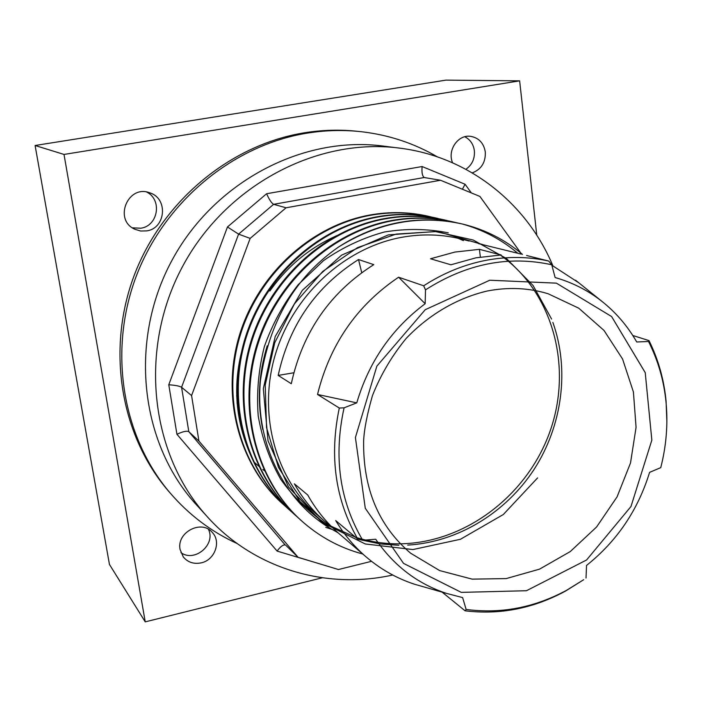 <?xml version="1.0" encoding="UTF-8"?>
<svg xmlns="http://www.w3.org/2000/svg" width="702" height="702" viewBox="0 0 702 702"><rect width="100%" height="100%" fill="white"/><g stroke="black" fill="none" stroke-linecap="round" stroke-linejoin="round"><path stroke-width="1.05" d="M252.571 459.441C230.66 412.785 231.423 364.671 254.852 315.093M341.154 233.819C312.372 245.524 288.61 264.593 269.866 291.014M520.814 253.027L479.896 196.428L440.523 180.256L286.074 207.774L250.158 238.399L191.576 395.559L198.938 441.075L298.087 557.3L338.443 569.524L371.507 561.319M325.746 527.36L332.011 529.405M392.708 575.008C325.921 590.04 252.939 568.515 206.239 515.558C150.044 452.992 138.452 349.219 182.23 267.093C225.798 184.845 318.12 136.609 401.211 148.333C469.524 157.345 527.132 203.922 552.86 265.742M396.937 147.797L384.547 146.253C303.475 134.837 213.645 181.669 171.341 261.53C128.817 341.286 140.181 442.181 194.998 503.229L198.157 506.695M471.349 192.918L465.066 184.249L422.121 166.532L266.602 193.734L227.466 226.965L168.778 384.757L176.939 434.292L277.106 551.088L321.165 564.294M277.106 551.088C280.247 546.77 282.932 544.726 285.161 544.936L188.812 431.66L181.572 387.267L238.592 234.135L273.631 204.317L424.262 177.501C422.306 176.149 421.586 172.499 422.121 166.532M176.939 434.292C182.853 431.511 186.811 430.633 188.812 431.66L198.938 441.075M168.778 384.757C175.272 385.231 179.536 386.065 181.572 387.267L191.576 395.559M227.466 226.965L238.592 234.135L250.158 238.399M266.602 193.734C269.296 199.719 271.639 203.247 273.631 204.317L286.074 207.774M465.066 184.249L462.407 189.242M240.295 418.883L237.048 402.922M239.549 413.969L236.644 395.638M298.087 557.3L285.828 545.314M440.523 180.256L424.561 177.588M369.234 215.128C389.847 211.399 409.95 211.864 429.554 216.541L430.502 216.751C410.872 212.074 390.742 211.609 370.103 215.347C311.828 226.044 258.827 274.219 240.207 335.363C221.586 396.516 239.119 463.978 282.011 503.29L281.283 502.641C238.452 463.381 220.937 396.016 239.522 334.951C258.117 273.912 311.039 225.807 369.234 215.128M282.888 504.089L281.283 502.632M376.36 216.909C397.192 213.127 417.514 213.592 437.32 218.304L438.294 218.524C418.462 213.803 398.113 213.338 377.246 217.129C318.322 227.992 264.672 276.79 245.805 338.715C226.93 400.649 244.647 468.927 287.995 508.66L287.25 507.994C243.954 468.313 226.263 400.131 245.103 338.294C263.943 276.474 317.515 227.746 376.36 216.909M288.812 509.406L287.25 507.994M294.937 514.908L293.366 513.478C249.605 473.376 231.73 404.361 250.833 341.725C269.928 279.106 324.148 229.73 383.661 218.734C404.317 214.961 424.482 215.338 444.155 219.858M301.237 520.568L299.64 519.111C255.405 478.571 237.346 408.696 256.704 345.244C276.062 281.809 330.967 231.757 391.154 220.603C412.46 216.707 433.231 217.164 453.457 221.981L456.984 222.841M337.96 532.704L329.387 527.843C282.906 499.719 254.677 441.128 260.433 380.537C268.98 322.025 294.822 277.65 337.96 247.411C357.099 234.889 377.395 226.597 398.841 222.516C419.954 218.647 440.549 219.006 460.626 223.605M170.735 493.673L168.129 490.68C120.779 435.319 106.169 350.114 134.108 275.649C162.109 201.228 230.212 144.91 303.896 132.871C322.2 129.896 340.347 129.405 358.318 131.406M237.127 543.532C211.442 531.835 189.119 515.005 170.182 493.032C122.596 437.39 107.915 351.711 136.021 276.816C164.198 201.965 232.678 145.323 306.739 133.213C325.342 130.177 343.769 129.712 362.021 131.792C389.206 135.038 414.312 143.392 437.364 156.853M452.597 162.794C447.086 150.482 457.897 134.459 470.445 136.311C478.773 137.767 483.722 142.989 485.301 151.965C485.714 162.355 481.37 169.331 472.271 172.885M146.639 230.897L140.593 231.011L134.802 229.229C113.11 219.717 128.159 183.854 150.052 192.936C168.427 198.675 165.681 228.475 146.639 230.897M201.184 562.864C193.831 564.338 187.864 562.363 183.283 556.932L180.089 549.534C176.307 532.239 201.904 519.032 212.504 532.669C221.402 542.067 214.601 560.152 201.184 562.864M536.776 235.205L519.638 80.844L64.014 154.44L145.235 621.867L322.279 577.79M548.236 293.796L578.764 308.196L604.018 330.449L622.56 359.003L633.415 391.988L636.073 427.36L630.501 463.013L617.076 496.867L596.612 526.965L570.27 551.561L539.54 569.146L506.186 578.588L472.183 579.141L439.636 570.577L410.652 553.229C378.632 526.009 362.952 488.566 363.627 440.9C364.189 429.247 367.155 414.101 372.499 395.463C380.809 374.614 392.058 355.572 406.239 338.346C429.22 314.32 457.485 297.973 487.214 291.023C508.459 286.916 528.799 287.838 548.236 293.796M337.952 247.402C378.246 222.28 419.778 214.496 462.557 224.052L462.89 224.131C485.301 229.642 505.168 239.733 522.472 254.414M362.776 554.018C339.408 547.771 318.629 536.372 300.421 519.822C256.125 479.22 238.048 409.24 257.441 345.682C276.825 282.143 331.818 232.011 392.085 220.832C413.434 216.936 434.231 217.392 454.484 222.218M298.613 518.129L294.129 514.171C250.316 474.008 232.415 404.887 251.544 342.155C270.674 279.431 324.982 229.975 384.573 218.954M384.573 218.963C405.677 215.11 426.246 215.575 446.288 220.349L452.808 222.078M292.392 512.539L287.995 508.66M286.319 507.098L282.011 503.29M465.9 169.296C472.13 164.847 474.947 158.652 474.368 150.711C473.42 144.235 470.235 139.575 464.812 136.75M132.397 227.817L140.795 228.22C158.143 226 162.469 199.684 146.674 192.05M180.905 552.606C194.621 562.776 216.084 544.541 208.45 529.317M424.903 587.205L414.373 584.187C396.121 578.158 379.633 568.717 364.917 555.861C353.51 545.796 343.769 534.029 335.705 520.568L357.836 539.154L362.715 540.277L375.702 539.233C393.708 565.566 417.234 583.599 446.27 593.33L462.618 597.595L466.128 609.433C500.93 614.048 534.459 607.642 566.716 590.224L583.687 579.703L565.47 591.11C533.309 608.485 499.85 615.049 465.093 610.801L442.102 592.128M466.128 609.433L465.093 610.801M357.836 539.154C335.337 500.035 329.159 456.335 339.303 408.037L317.523 394.454C329.861 344.436 356.888 305.361 398.596 277.211L423.692 285.784L425.491 289.865C466.514 263.68 508.599 255.317 551.746 264.777L548.71 261.056L526.588 255.502M423.692 285.784C443.208 273.157 463.785 264.707 485.442 260.433C507.081 256.3 528.176 256.502 548.71 261.056M430.519 258.775L454.852 252.071L479.431 249.342L501.184 254.984L475.912 257.827L450.895 264.786L430.519 258.775M319.27 516.654L316.751 514.496C275.131 478.001 257.634 413.417 275.412 354.247C293.173 295.077 344.559 247.929 401.237 237.399C422.306 233.547 442.804 234.214 462.715 239.417L469.147 241.032M551.869 265.251L578.817 282.809M632.783 335.486L648.999 340.602C658.327 359.45 664.022 379.65 666.084 401.202L666.874 421.735M278.185 375.412C289.154 325.087 315.935 286.469 358.529 259.538L373.78 264.645C330.098 292.348 302.606 332.046 291.286 383.731L278.185 375.412L293.787 372.771M332.581 527.693L324.14 520.84C312.276 510.38 302.351 498.034 294.366 483.81L307.704 494.954C315.865 509.52 326.009 522.156 338.136 532.853L340.742 535.099M521.296 254.124L478.474 243.612M480.352 257.029L479.431 249.342M586.021 578.018L586.547 565.435C616.979 541.119 637.995 510.1 649.587 472.358L660.757 467.629C666.286 446.033 668.067 424.385 666.084 402.694L666.084 401.202M648.999 340.602L648.508 341.488L636.714 341.979C627.491 325.868 615.698 312.171 601.316 300.877C587.53 290.172 572.139 282.397 555.133 277.553L551.746 264.777M398.596 277.211L425.158 303.729C391.663 328.79 368.866 361.837 356.774 402.86L317.523 394.454M425.491 289.865L425.158 303.729M356.774 402.86L344.077 407.818L339.303 408.037M362.715 540.277C339.592 500.877 333.38 456.721 344.077 407.818M358.529 259.538L361.723 272.648M517.76 253.238C501.535 239.575 483.134 229.844 462.557 224.052L462.89 224.131M648.508 341.488C658.134 360.459 663.987 380.861 666.084 402.694M145.235 621.867L109.451 564.452L35.1 145.498L445.937 80.133L519.638 80.844M64.014 154.44L35.1 145.498M329.387 527.843L299.991 501.553L278.475 467.383L266.541 427.615L265.224 385.029L274.736 342.743L294.41 303.913L322.745 271.42L357.537 247.613L396.13 234.091L435.644 231.607L473.262 240.049L506.44 258.52L533.072 285.521L551.588 319.041M552.86 322.42C569.743 369.498 562.355 425.561 534.143 469.313C505.721 512.916 457.643 542.26 407.686 545.094M398.876 545.296L380.168 543.927L361.855 540.084M489.75 280.23L556.396 283.152L611.609 316.549L645.226 372.63L651.842 440.11L630.975 506.519L586.582 559.985L526.447 590.733L461.284 592.374L403.536 563.39L365.277 508.257L355.405 437.548L376.851 366.163L425.228 309.705L489.75 280.23M537.6 477.895L503.308 514.522L460.442 539.276L412.916 549.561L365.242 543.962L322.227 522.542L288.513 487.012L268.024 440.777L263.32 388.689L275.193 336.548L302.351 290.286L341.602 255.142L388.311 234.898L437.1 231.414L482.651 244.55M501.272 255.756C553.308 293.331 572.7 367.357 550.07 431.203C527.588 495.121 465.628 542.751 400.351 543.822M400.324 543.822C385.521 544.032 371.077 541.997 356.993 537.706M355.598 537.267L326.614 524.175C308.766 512.162 293.445 497.156 280.651 479.176C269.656 459.784 262.171 438.715 258.213 415.97C256.449 392.725 258.503 369.568 264.382 346.498C272.385 323.999 283.669 303.378 298.245 284.635L323.578 260.574C342.62 247.385 362.89 237.855 384.398 232.002C406.116 228.404 427.404 228.685 448.245 232.836M194.998 503.229L206.239 515.558M170.182 493.032L168.129 490.68M300.421 519.822L299.64 519.12M294.129 514.171L293.366 513.487M149.386 192.708L150.052 192.936M566.716 590.224L565.47 591.11M364.917 555.861L338.136 532.853M324.14 520.84L316.751 514.496M601.316 300.877L575.561 280.203M253.791 461.837L259.363 466.742M262.776 469.471L265.014 471.156M463.373 240.61L458.011 238.268M267.234 345.814C258.555 373.964 257.081 401.913 262.794 429.65M446.27 593.33L414.373 584.187"/></g></svg>
